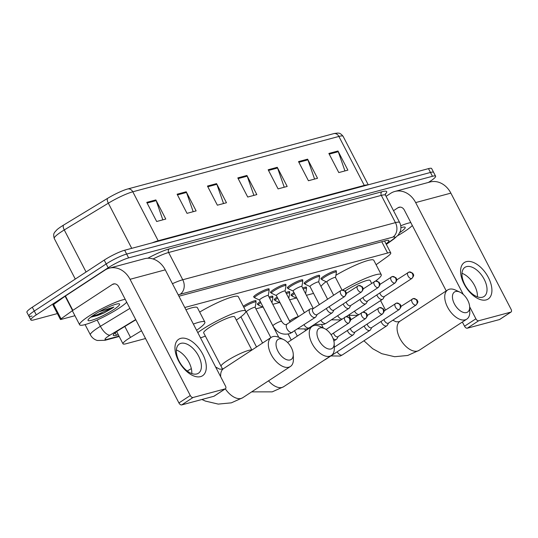 <?xml version="1.0" encoding="UTF-8"?>
<svg xmlns="http://www.w3.org/2000/svg" width="538" height="538" viewBox="0 0 538 538"><rect width="100%" height="100%" fill="white"/><g stroke="black" fill="none" stroke-linecap="round" stroke-linejoin="round"><path stroke-width="0.81" d="M254.346 297.158A8.716 1.305 -27.4 0 1 253.654 297.01A8.716 1.305 -27.4 0 1 256.539 294.299A8.716 1.305 -27.4 0 1 264.481 290.103A8.716 1.305 -27.4 0 1 269.135 288.987A8.716 1.305 -27.4 0 1 268.859 289.639M271.165 292.645A8.716 1.305 -27.4 0 1 270.473 292.49A8.716 1.305 -27.4 0 1 273.351 289.787A8.716 1.305 -27.4 0 1 281.293 285.584A8.716 1.305 -27.4 0 1 285.947 284.467A8.716 1.305 -27.4 0 1 285.671 285.12M287.978 288.126A8.716 1.305 -27.4 0 1 287.285 287.971A8.716 1.305 -27.4 0 1 290.17 285.268A8.716 1.305 -27.4 0 1 298.106 281.065A8.716 1.305 -27.4 0 1 302.76 279.955A8.716 1.305 -27.4 0 1 302.49 280.607M304.79 283.607A8.716 1.305 -27.4 0 1 304.098 283.459A8.716 1.305 -27.4 0 1 306.983 280.749A8.716 1.305 -27.4 0 1 314.925 276.552A8.716 1.305 -27.4 0 1 319.579 275.436A8.716 1.305 -27.4 0 1 319.303 276.088M321.61 279.094A8.716 1.305 -27.4 0 1 320.917 278.94A8.716 1.305 -27.4 0 1 323.795 276.236A8.716 1.305 -27.4 0 1 331.738 272.033A8.716 1.305 -27.4 0 1 336.391 270.917A8.716 1.305 -27.4 0 1 336.115 271.569M291.704 295.429A8.716 1.305 -27.4 0 1 291.011 295.275A8.716 1.305 -27.4 0 1 293.896 292.571A8.716 1.305 -27.4 0 1 293.95 292.537M302.659 288.032A8.716 1.305 -27.4 0 1 306.492 287.258A8.716 1.305 -27.4 0 1 306.216 287.911M274.891 299.948A8.716 1.305 -27.4 0 1 274.198 299.794A8.716 1.305 -27.4 0 1 277.083 297.09A8.716 1.305 -27.4 0 1 277.131 297.057M285.839 292.551A8.716 1.305 -27.4 0 1 289.673 291.771A8.716 1.305 -27.4 0 1 289.404 292.423M243.27 306.243A8.716 1.305 -27.4 0 1 243.452 306.122A8.716 1.305 -27.4 0 1 251.394 301.919A8.716 1.305 -27.4 0 1 256.048 300.803A8.716 1.305 -27.4 0 1 255.772 301.462M258.079 304.461A8.716 1.305 -27.4 0 1 257.386 304.313A8.716 1.305 -27.4 0 1 260.264 301.603A8.716 1.305 -27.4 0 1 260.318 301.569M269.027 297.07A8.716 1.305 -27.4 0 1 272.86 296.29A8.716 1.305 -27.4 0 1 272.584 296.942M141.501 330.736L130.505 337.407A16.342 2.441 152.6 0 0 128.394 338.738A16.342 2.441 152.6 0 0 122.994 343.816A16.342 2.441 152.6 0 0 126.148 343.728L145.536 338.523M376.102 264.73L387.192 256.76A16.342 2.441 152.6 0 0 390.763 252.941A16.342 2.441 152.6 0 0 387.602 253.028L184.776 307.507M255.927 308.866L262.618 307.07M272.793 304.333L279.43 302.551M289.612 299.821L296.25 298.039M306.425 295.301L313.546 293.392M135.825 319.787L120.808 328.906A16.342 2.441 152.6 0 0 118.696 330.238A16.342 2.441 152.6 0 0 113.289 335.308A16.342 2.441 152.6 0 0 116.45 335.228L118.286 334.73M57.391 313.58L34.022 319.854A16.342 2.441 -27.4 0 1 30.868 319.942A16.342 2.441 -27.4 0 1 36.268 314.864L108.172 267.776A16.342 2.441 -27.4 0 1 128.629 257.89L432.451 176.282A16.342 2.441 -27.4 0 1 435.605 176.195A16.342 2.441 -27.4 0 1 430.205 181.272L428.416 182.443M32.038 316.028A16.342 2.441 -27.4 0 1 28.884 316.115L26.9 312.289A16.342 2.441 -27.4 0 1 32.307 307.218L104.204 260.123L106.188 263.95A16.342 2.441 -27.4 0 1 126.645 254.064L430.467 172.456A16.342 2.441 -27.4 0 1 433.628 172.368A16.342 2.441 -27.4 0 0 430.467 172.456L126.645 254.064A16.342 2.441 -27.4 0 0 106.188 263.95L34.284 311.045L106.188 263.95L108.172 267.776M28.884 316.115A16.342 2.441 -27.4 0 1 34.284 311.045A16.342 2.441 -27.4 0 0 28.884 316.115L30.868 319.942M386.055 243.869A16.342 2.441 152.6 0 0 388.913 240.573A16.342 2.441 152.6 0 0 385.753 240.661L178.925 296.223M152.14 242.86A21.789 3.262 -27.4 0 1 158.179 240.762L132.799 191.79A21.789 3.262 152.6 0 0 108.333 203.196L64.271 229.941A21.789 3.262 152.6 0 0 61.46 231.717A21.789 3.262 152.6 0 0 54.257 238.482C52.818 233.21 54.627 232.941 54.748 232.154L57.021 229.665A17.868 2.67 -27.4 0 1 61.265 226.538A17.868 2.67 -27.4 0 1 63.571 225.086L107.634 198.334A17.868 2.67 -27.4 0 1 127.694 188.986L333.789 133.626A17.868 2.67 -27.4 0 1 334.306 133.491L337.608 133.074C338.341 133.397 339.713 132.153 343.103 136.316A21.789 3.262 152.6 0 0 338.893 136.43L132.799 191.79A5.447 4.452 -105 0 0 127.694 188.986M104.204 260.123A16.342 2.441 -27.4 0 1 124.661 250.237L428.483 168.629A16.342 2.441 -27.4 0 1 431.644 168.542L435.605 176.195M307.622 159.161L317.534 178.286L308.429 180.734L298.516 161.602L307.622 159.161A4.358 3.558 -105 0 1 307.918 159.853L298.866 162.288M337.972 151.003L347.891 170.136L338.785 172.577L328.866 153.451L337.972 151.003A4.358 3.558 -105 0 1 338.274 151.703L329.222 154.13M216.565 183.619L226.478 202.745L217.372 205.193L207.46 186.067L216.565 183.619A4.358 3.558 -105 0 1 216.861 184.312L207.809 186.747M186.215 191.77L196.128 210.903L187.022 213.344L177.11 194.218L186.215 191.77A4.358 3.558 -105 0 1 186.511 192.463L177.459 194.897M155.859 199.928L165.778 219.053L156.672 221.501L146.753 202.369L155.859 199.928A4.358 3.558 -105 0 1 156.161 200.62L147.109 203.048M277.272 167.311L287.184 186.437L278.079 188.885L268.166 169.759L277.272 167.311A4.358 3.558 -105 0 1 277.568 168.004L268.516 170.438M246.915 175.462L256.834 194.595L247.729 197.042L237.809 177.91L246.915 175.462A4.358 3.558 -105 0 1 247.218 176.161L238.166 178.589M253.889 195.381L247.218 176.161M284.239 187.231L277.568 168.004M162.832 219.84L156.161 200.62M193.182 211.69L186.511 192.463M223.539 203.539L216.861 184.312M344.945 170.923L338.274 151.703M314.596 179.08L307.918 159.853M126.719 302.221A27.236 4.075 -27.4 0 1 118.992 308.173A27.236 4.075 -27.4 0 1 94.177 321.307A27.236 4.075 -27.4 0 1 79.631 324.784A27.236 4.075 -27.4 0 1 88.642 316.331A27.236 4.075 -27.4 0 1 125.213 299.323M93.921 314.912A17.761 2.656 -27.4 0 1 119.221 303.815A17.761 2.656 -27.4 0 1 113.713 309.592A17.761 2.656 -27.4 0 1 96.45 318.604A17.761 2.656 -27.4 0 1 88.044 319.976A17.761 2.656 -27.4 0 1 93.921 314.912M90.579 317.286L104.042 312.941L111.985 308.355L113.888 307.05L99.133 311.764M90.66 317.225L97.634 315.456L104.042 312.941M92.038 316.196L97.243 314.703L113.888 307.05M200.546 376.627A21.789 12.139 -123.2 0 1 178.488 360.756A21.789 12.139 -123.2 0 1 180.714 338.368A21.789 12.139 -123.2 0 1 202.772 354.233A21.789 12.139 -123.2 0 1 200.546 376.627M180.95 343.338A17.431 9.711 56.8 0 0 179.329 344.058A17.431 9.711 56.8 0 0 179.927 362.625A17.431 9.711 56.8 0 0 196.814 373.944A17.431 9.711 56.8 0 0 198.435 373.224A17.431 9.711 56.8 0 0 197.836 354.663A17.431 9.711 56.8 0 0 180.95 343.338M74.93 315.712L60.976 319.458A2.724 0.41 152.6 0 1 60.444 319.471L53.006 305.127A2.724 0.41 -27.4 0 1 53.605 304.488L65.118 296.216A2.724 0.41 -27.4 0 1 65.421 296.008L104.991 270.089A21.789 17.801 75 0 1 109.254 268.173A21.789 17.801 75 0 1 130.041 279.303L190.277 395.511A2.724 1.52 56.8 0 0 193.034 397.495L181.683 404.926A2.724 1.52 -123.2 0 1 178.925 402.942L118.69 286.741A5.447 4.452 -105 0 0 113.491 283.956A5.447 4.452 -105 0 0 112.429 284.434L72.859 310.352A2.724 0.41 152.6 0 0 72.556 310.56L61.043 318.832A2.724 0.41 152.6 0 0 60.444 319.471M109.254 268.173L144.46 258.717A21.789 17.801 75 0 1 165.253 269.847L225.489 386.049A2.724 1.52 56.8 0 1 225.462 388.739A2.724 1.52 56.8 0 1 225.207 388.853L193.034 397.495M225.462 388.739L214.111 396.176A2.724 1.52 -123.2 0 1 213.855 396.284L181.683 404.926M176.377 350.023A17.431 9.711 -123.2 0 1 191.784 373.554M290.096 359.949A11.984 6.678 56.8 0 0 293.264 354.407A11.984 6.678 56.8 0 0 283.526 339.539A11.984 6.678 56.8 0 0 279.188 338.906A11.984 6.678 56.8 0 0 277.964 351.22A11.984 6.678 56.8 0 0 290.096 359.949M293.264 354.407L293.398 359.149A17.431 9.711 -123.2 0 1 290.412 366.492A17.431 9.711 -123.2 0 1 288.792 367.212A17.431 9.711 -123.2 0 1 271.905 355.887A17.431 9.711 -123.2 0 1 271.307 337.326A17.431 9.711 -123.2 0 1 272.927 336.606A17.431 9.711 -123.2 0 1 279.229 337.521L283.526 339.539M193.364 324.084A29.96 4.479 -27.4 0 1 204.85 322.054A29.96 4.479 -27.4 0 1 196.572 330.271M185.926 309.733A29.96 4.479 -27.4 0 1 197.412 307.709L204.85 322.054M331.011 348.96A11.984 6.678 56.8 0 0 334.179 343.419A11.984 6.678 56.8 0 0 324.441 328.55A11.984 6.678 56.8 0 0 320.103 327.918A11.984 6.678 56.8 0 0 318.879 340.231A11.984 6.678 56.8 0 0 331.011 348.96M334.179 343.419L334.306 348.16A17.431 9.711 -123.2 0 1 331.327 355.497A17.431 9.711 -123.2 0 1 329.707 356.223A17.431 9.711 -123.2 0 1 312.82 344.898A17.431 9.711 -123.2 0 1 312.222 326.337A17.431 9.711 -123.2 0 1 313.842 325.618A17.431 9.711 -123.2 0 1 320.144 326.532L324.441 328.55M251.865 350.056L234.642 316.828A17.431 2.609 152.6 0 0 225.335 319.054A17.431 2.609 152.6 0 0 209.45 327.46A17.431 2.609 152.6 0 0 203.687 332.874L222.557 369.088M205.368 336.109A29.96 4.479 -27.4 0 1 200.499 337.851M197.789 332.612A29.96 4.479 -27.4 0 1 202.47 329.337A29.96 4.479 -27.4 0 1 229.766 314.891A29.96 4.479 -27.4 0 1 245.765 311.065A29.96 4.479 -27.4 0 1 236.316 320.063M199.685 312.08A29.96 4.479 -27.4 0 1 238.327 296.714L245.765 311.065M466.507 312.565A11.984 6.678 56.8 0 0 469.667 307.023A11.984 6.678 56.8 0 0 459.929 292.154A11.984 6.678 56.8 0 0 455.599 291.522A11.984 6.678 56.8 0 0 454.375 303.836A11.984 6.678 56.8 0 0 466.507 312.565M469.667 307.023L469.802 311.764A17.431 9.711 -123.2 0 1 466.816 319.108A17.431 9.711 -123.2 0 1 465.202 319.828A17.431 9.711 -123.2 0 1 448.309 308.503A17.431 9.711 -123.2 0 1 447.717 289.942A17.431 9.711 -123.2 0 1 449.331 289.222A17.431 9.711 -123.2 0 1 455.639 290.137L459.929 292.154M320.978 286.424A29.96 4.479 -27.4 0 1 326.095 281.677M371.644 283.351L370.131 280.433A17.431 2.609 152.6 0 0 360.958 282.605A17.431 2.609 152.6 0 0 345.174 290.917M342.719 289.969A29.96 4.479 -27.4 0 1 381.254 274.669A29.96 4.479 -27.4 0 1 375.598 281.024M335.9 275.254A29.96 4.479 -27.4 0 1 373.823 260.318L381.254 274.669M246.498 311.912A4.903 0.733 -27.4 0 1 246.431 311.858A4.903 0.733 -27.4 0 1 248.052 310.332A4.903 0.733 -27.4 0 1 252.524 307.971A4.903 0.733 -27.4 0 1 255.14 307.346L270.843 337.635M243.808 307.292A8.171 1.224 -27.4 0 1 244.252 306.996A8.171 1.224 -27.4 0 1 251.697 303.055A8.171 1.224 -27.4 0 1 256.061 302.013A8.171 1.224 -27.4 0 1 256.075 302.161L255.16 307.38M333.123 338.604A4.903 2.73 56.8 0 0 335.947 339.525A4.903 2.73 56.8 0 0 336.405 339.323A4.903 2.73 56.8 0 0 336.936 338.745L338.16 336.546M333.553 333.069A3.544 1.97 56.8 0 0 334.017 334.266A3.544 1.97 56.8 0 0 337.602 336.849A3.544 1.97 56.8 0 0 337.925 336.701L365.705 318.509C368.712 314.602 366.963 314.986 366.479 313.277L362.847 312.127A3.544 2.892 -105 0 1 366.223 313.936A3.544 2.892 75 0 1 365.376 318.651A3.544 1.97 56.8 0 0 365.705 318.509M263.27 307.373L258.475 305.113A8.171 1.224 -27.4 0 1 258.361 305.019A8.171 1.224 -27.4 0 1 260.856 302.618M347.387 330.507A4.903 2.73 56.8 0 0 347.797 331.442A4.903 2.73 56.8 0 0 352.76 335.013A4.903 2.73 56.8 0 0 353.217 334.811A4.903 2.73 56.8 0 0 353.748 334.226L354.979 332.027M350.373 328.55A3.544 1.97 56.8 0 0 350.83 329.747A3.544 1.97 56.8 0 0 354.414 332.329A3.544 1.97 56.8 0 0 354.744 332.181L382.518 313.99C385.524 310.083 383.782 310.466 383.298 308.758L379.66 307.608A3.544 2.892 -105 0 1 383.036 309.417A3.544 2.892 75 0 1 382.188 314.138A3.544 1.97 56.8 0 0 382.518 313.99M269.572 298.113A8.171 1.224 -27.4 0 1 272.874 297.494A8.171 1.224 -27.4 0 1 272.887 297.642L271.986 302.78M280.083 302.86L275.288 300.601A8.171 1.224 -27.4 0 1 275.18 300.5A8.171 1.224 -27.4 0 1 277.675 298.099M364.199 325.988A4.903 2.73 56.8 0 0 364.616 326.922A4.903 2.73 56.8 0 0 369.579 330.493A4.903 2.73 56.8 0 0 370.03 330.292A4.903 2.73 56.8 0 0 370.568 329.713L371.792 327.514M367.185 324.031A3.544 1.97 56.8 0 0 367.642 325.234A3.544 1.97 56.8 0 0 371.227 327.81A3.544 1.97 56.8 0 0 371.556 327.669L399.33 309.471C402.337 305.564 400.595 305.954 400.111 304.239L396.472 303.089A3.544 2.892 -105 0 1 399.855 304.898A3.544 2.892 75 0 1 399.001 309.619A3.544 1.97 56.8 0 0 399.33 309.471M286.384 293.6A8.171 1.224 -27.4 0 1 289.686 292.981A8.171 1.224 -27.4 0 1 289.706 293.129L288.805 298.26M296.895 298.341L292.107 296.082A8.171 1.224 -27.4 0 1 291.993 295.981A8.171 1.224 -27.4 0 1 294.488 293.58M381.018 321.468A4.903 2.73 56.8 0 0 381.429 322.41A4.903 2.73 56.8 0 0 386.392 325.981A4.903 2.73 56.8 0 0 386.849 325.772A4.903 2.73 56.8 0 0 387.38 325.194L388.611 322.995M383.998 319.518A3.544 1.97 56.8 0 0 384.462 320.715A3.544 1.97 56.8 0 0 388.046 323.298A3.544 1.97 56.8 0 0 388.375 323.15L416.15 304.959C419.156 301.051 417.407 301.435 416.923 299.727L413.292 298.577A3.544 2.892 -105 0 1 416.668 300.386A3.544 2.892 75 0 1 415.82 305.1A3.544 1.97 56.8 0 0 416.15 304.959M303.197 289.081A8.171 1.224 -27.4 0 1 306.505 288.462A8.171 1.224 -27.4 0 1 306.519 288.61L305.618 293.748M259.585 300.096A4.903 0.733 -27.4 0 1 259.518 300.036A4.903 0.733 -27.4 0 1 261.138 298.516A4.903 0.733 -27.4 0 1 265.611 296.149A4.903 0.733 -27.4 0 1 268.227 295.523L281.609 321.347A4.903 0.733 -27.4 0 0 280.486 321.421A4.903 0.733 -27.4 0 0 274.528 324.333A4.903 0.733 -27.4 0 0 272.907 325.86C277.077 332.961 282.833 335.51 290.19 333.486L315.402 317.292A4.903 2.73 56.8 0 0 315.934 316.707L317.164 314.508M313.284 308.583L310.776 308.832A4.903 2.73 56.8 0 0 310.029 309.088A4.903 2.73 56.8 0 0 309.982 313.923A4.903 2.73 56.8 0 0 315.402 317.292M259.538 300.07L254.743 297.81A8.171 1.224 -27.4 0 1 254.635 297.716A8.171 1.224 -27.4 0 1 257.339 295.174A8.171 1.224 -27.4 0 1 264.783 291.24A8.171 1.224 -27.4 0 1 269.148 290.19A8.171 1.224 -27.4 0 1 269.161 290.338L268.247 295.557M341.153 290.399A3.544 1.97 56.8 0 0 340.823 290.547L313.049 308.738A3.544 1.97 56.8 0 0 313.015 312.235A3.544 1.97 56.8 0 0 316.6 314.811A3.544 1.97 56.8 0 0 316.929 314.663L344.703 296.472C347.709 292.564 345.968 292.954 345.483 291.24L341.845 290.09A3.544 2.892 -105 0 1 345.221 291.899A3.544 2.892 75 0 1 344.374 296.62A3.544 1.97 56.8 0 0 344.703 296.472M276.404 295.577A4.903 0.733 -27.4 0 1 276.337 295.517A4.903 0.733 -27.4 0 1 277.958 293.997A4.903 0.733 -27.4 0 1 282.423 291.63A4.903 0.733 -27.4 0 1 285.039 291.004L298.375 316.727M326.384 308.469A4.903 2.73 56.8 0 0 326.801 309.404A4.903 2.73 56.8 0 0 332.215 312.773A4.903 2.73 56.8 0 0 332.753 312.195L333.977 309.996M276.357 295.557L271.562 293.297A8.171 1.224 -27.4 0 1 271.448 293.197A8.171 1.224 -27.4 0 1 274.151 290.661A8.171 1.224 -27.4 0 1 281.596 286.72A8.171 1.224 -27.4 0 1 285.96 285.678A8.171 1.224 -27.4 0 1 285.974 285.826L285.059 291.045M329.37 306.512A3.544 1.97 56.8 0 0 329.828 307.716A3.544 1.97 56.8 0 0 333.412 310.291A3.544 1.97 56.8 0 0 333.742 310.15L361.516 291.952C364.522 288.045 362.78 288.435 362.296 286.72L358.658 285.57A3.544 2.892 -105 0 1 362.04 287.379A3.544 2.892 75 0 1 361.186 292.1A3.544 1.97 56.8 0 0 361.516 291.952M293.217 291.058A4.903 0.733 -27.4 0 1 293.149 291.004A4.903 0.733 -27.4 0 1 294.77 289.478A4.903 0.733 -27.4 0 1 299.236 287.117A4.903 0.733 -27.4 0 1 301.858 286.492L313.304 308.57M343.204 303.95A4.903 2.73 56.8 0 0 343.614 304.891A4.903 2.73 56.8 0 0 349.034 308.261A4.903 2.73 56.8 0 0 349.565 307.675L350.789 305.476M293.17 291.038L288.375 288.778A8.171 1.224 -27.4 0 1 288.267 288.677A8.171 1.224 -27.4 0 1 290.964 286.142A8.171 1.224 -27.4 0 1 298.408 282.201A8.171 1.224 -27.4 0 1 302.773 281.159A8.171 1.224 -27.4 0 1 302.793 281.307L301.872 286.525M346.183 302A3.544 1.97 56.8 0 0 346.647 303.197A3.544 1.97 56.8 0 0 350.231 305.779A3.544 1.97 56.8 0 0 350.554 305.631L378.335 287.44C381.341 283.533 379.593 283.916 379.108 282.208L375.477 281.058A3.544 2.892 -105 0 1 378.853 282.867A3.544 2.892 75 0 1 378.006 287.581A3.544 1.97 56.8 0 0 378.335 287.44M310.029 286.546A4.903 0.733 -27.4 0 1 309.962 286.485A4.903 0.733 -27.4 0 1 311.589 284.965A4.903 0.733 -27.4 0 1 316.055 282.598A4.903 0.733 -27.4 0 1 318.671 281.973L327.602 299.209M360.016 299.437A4.903 2.73 56.8 0 0 360.433 300.372A4.903 2.73 56.8 0 0 365.847 303.741A4.903 2.73 56.8 0 0 366.378 303.156L367.609 300.957M309.982 286.525L305.194 284.259A8.171 1.224 -27.4 0 1 305.08 284.165A8.171 1.224 -27.4 0 1 307.783 281.623A8.171 1.224 -27.4 0 1 315.228 277.689A8.171 1.224 -27.4 0 1 319.592 276.64A8.171 1.224 -27.4 0 1 319.606 276.788L318.691 282.006M363.002 297.48A3.544 1.97 56.8 0 0 363.459 298.684A3.544 1.97 56.8 0 0 367.044 301.26A3.544 1.97 56.8 0 0 367.373 301.112L395.148 282.921C398.154 279.014 396.412 279.404 395.928 277.689L392.289 276.539A3.544 2.892 -105 0 1 395.665 278.348A3.544 2.892 75 0 1 394.818 283.069A3.544 1.97 56.8 0 0 395.148 282.921M326.848 282.026A4.903 0.733 -27.4 0 1 326.781 281.966A4.903 0.733 -27.4 0 1 328.402 280.446A4.903 0.733 -27.4 0 1 332.867 278.085A4.903 0.733 -27.4 0 1 335.483 277.453L342.013 290.049M376.829 294.918A4.903 2.73 56.8 0 0 377.246 295.853A4.903 2.73 56.8 0 0 382.666 299.222A4.903 2.73 56.8 0 0 383.197 298.644L384.421 296.445M326.801 282.006L322.006 279.747A8.171 1.224 -27.4 0 1 321.892 279.646A8.171 1.224 -27.4 0 1 324.596 277.11A8.171 1.224 -27.4 0 1 332.04 273.169A8.171 1.224 -27.4 0 1 336.405 272.127A8.171 1.224 -27.4 0 1 336.425 272.275L335.504 277.494M379.815 292.961A3.544 1.97 56.8 0 0 380.272 294.165A3.544 1.97 56.8 0 0 383.856 296.741A3.544 1.97 56.8 0 0 384.186 296.599L411.96 278.402C414.966 274.494 413.224 274.884 412.74 273.169L409.102 272.02A3.544 2.892 -105 0 1 412.485 273.829A3.544 2.892 75 0 1 411.637 278.549A3.544 1.97 56.8 0 0 411.96 278.402M486.157 299.908A21.789 12.139 -123.2 0 1 464.106 284.037A21.789 12.139 -123.2 0 1 466.325 261.65A21.789 12.139 -123.2 0 1 488.383 277.514A21.789 12.139 -123.2 0 1 486.157 299.908M466.56 266.619A17.431 9.711 56.8 0 0 464.946 267.339A17.431 9.711 56.8 0 0 465.538 285.9A17.431 9.711 56.8 0 0 482.425 297.225A17.431 9.711 56.8 0 0 484.045 296.505A17.431 9.711 56.8 0 0 483.454 277.938A17.431 9.711 56.8 0 0 466.56 266.619M386.076 196.336L390.601 193.371A21.789 17.801 75 0 1 394.865 191.454A21.789 17.801 75 0 1 415.659 202.584L463.258 294.421M394.865 191.454L430.077 181.992A21.789 17.801 75 0 1 450.864 193.129L511.1 309.33A2.724 1.52 56.8 0 1 511.073 312.02A2.724 1.52 56.8 0 1 510.824 312.127L478.652 320.769L467.293 328.207A2.724 1.52 -123.2 0 1 464.536 326.223L462.364 322.027M469.661 306.761L475.895 318.792A2.724 1.52 56.8 0 0 478.652 320.769M511.073 312.02L499.721 319.451A2.724 1.52 -123.2 0 1 499.472 319.565L467.293 328.207M461.987 273.304A17.431 9.711 -123.2 0 1 477.401 296.828M446.231 290.91L404.307 210.022A5.447 4.452 -105 0 0 399.109 207.238A5.447 4.452 -105 0 0 398.039 207.715L393.513 210.681M412.33 225.503A27.236 4.075 -27.4 0 1 404.603 231.454A27.236 4.075 -27.4 0 1 397.716 235.657M400.904 227.702A17.761 2.656 -27.4 0 1 404.832 227.097A17.761 2.656 -27.4 0 1 399.788 232.564M400.743 225.785A27.236 4.075 -27.4 0 1 410.824 222.597M124.829 326.465L130.505 337.407M381.751 241.737L387.602 253.028M115.179 332.78L116.45 335.228M135.697 319.545L110.028 335.127A10.894 1.627 152.6 0 0 108.622 336.015A10.894 1.627 152.6 0 0 107.123 339.337L119.019 336.142M107.123 339.337A10.894 8.897 -105 0 1 104.991 340.298L97.378 340.493C94.271 339.586 91.937 337.703 90.391 334.844A21.789 3.262 -27.4 0 1 97.593 328.079A21.789 3.262 -27.4 0 1 100.404 326.304L97.143 320.009M147.829 258.22A24.513 3.665 -27.4 0 1 169.275 248.872L381.967 191.743A24.513 3.665 -27.4 0 1 385.289 194.131M128.629 257.89L124.661 250.237M36.268 314.864L32.307 307.218M432.451 176.282L428.483 168.629M172.436 283.701A21.789 3.262 -27.4 0 1 182.752 279.76L168.623 252.504A21.789 3.262 152.6 0 0 153.068 258.973M110.028 335.127A10.894 4.432 -121.3 0 1 100.404 326.304L129.914 308.395M386.223 244.191L392.552 239.645A10.894 1.627 152.6 0 0 392.827 237.15L180.143 294.286A10.894 8.897 -105 0 0 182.752 279.76L395.443 222.631L381.314 195.375L168.623 252.504A2.724 2.226 75 0 1 169.275 248.872M392.827 237.15A10.894 8.897 -105 0 0 395.443 222.631A21.789 3.262 -27.4 0 1 399.653 222.517L385.524 195.26A21.789 3.262 152.6 0 0 381.314 195.375A2.724 2.226 75 0 1 381.967 191.743M180.143 294.286A10.894 1.627 152.6 0 0 178.239 294.905M386.331 244.4L393.957 238.926A10.894 7.525 -125.7 0 1 392.552 239.645M63.571 225.086A5.447 2.219 -121.3 0 0 64.271 229.941L86.073 271.999M333.789 133.626A5.447 4.452 75 0 1 338.893 136.43L364.28 185.402A21.789 3.262 -27.4 0 1 367.844 184.917M131.729 248.341L108.333 203.196A5.447 2.219 -121.3 0 1 107.634 198.334M158.414 241.172A5.447 4.452 -105 0 1 158.179 240.762L364.28 185.402A5.447 4.452 -105 0 0 364.515 185.812M165.253 269.847L130.041 279.303M213.855 396.284L225.207 388.853M114.655 283.835L112.429 284.434M65.421 296.008L72.859 310.352M178.925 402.942L190.277 395.511M72.556 310.56L65.118 296.216M53.605 304.488L61.043 318.832M215.637 367.044L219.632 369.149L222.261 369.176L223.626 368.557A17.431 9.711 56.8 0 0 220.701 376.808M225.308 388.84A17.431 9.711 56.8 0 0 241.111 398.443A17.431 9.711 56.8 0 0 242.732 397.723L290.412 366.492M191.346 368.644A17.431 2.609 152.6 0 0 187.271 371.045M251.791 350.11A17.431 2.609 152.6 0 0 248.623 350.393A17.431 2.609 152.6 0 0 226.801 360.937A17.431 2.609 152.6 0 0 221.037 366.351M268.516 380.83A17.431 9.711 56.8 0 0 282.026 387.447A17.431 9.711 56.8 0 0 283.647 386.728L331.327 355.497M392.814 320.238L396.035 321.764L398.671 321.791L400.037 321.173A17.431 9.711 56.8 0 0 400.628 339.734A17.431 9.711 56.8 0 0 417.515 351.058A17.431 9.711 56.8 0 0 419.136 350.332L466.816 319.108M345.335 316.949A3.544 1.97 56.8 0 0 345.006 317.097A3.544 1.97 56.8 0 0 345.127 320.87A3.544 1.97 56.8 0 0 348.557 323.17A3.544 1.97 56.8 0 0 348.886 323.022L331.085 334.683M348.557 323.17A3.544 2.892 75 0 0 349.411 318.449A3.544 2.892 -105 0 0 346.028 316.64L326.082 329.491M362.155 312.437A3.544 1.97 56.8 0 0 361.825 312.585A3.544 1.97 56.8 0 0 361.946 316.351A3.544 1.97 56.8 0 0 365.376 318.651M378.967 307.918A3.544 1.97 56.8 0 0 378.638 308.066A3.544 1.97 56.8 0 0 378.759 311.838A3.544 1.97 56.8 0 0 382.188 314.138M395.78 303.405A3.544 1.97 56.8 0 0 395.45 303.546A3.544 1.97 56.8 0 0 395.571 307.319A3.544 1.97 56.8 0 0 399.001 309.619M325.039 359.619A4.903 2.73 56.8 0 0 325.154 359.592A4.903 2.73 56.8 0 0 325.315 359.539A4.903 2.73 56.8 0 0 325.604 359.391L370.03 330.292M412.599 298.886A3.544 1.97 56.8 0 0 412.269 299.034A3.544 1.97 56.8 0 0 412.39 302.8A3.544 1.97 56.8 0 0 415.82 305.1M337.171 351.818A4.903 2.73 56.8 0 0 341.966 355.073A4.903 2.73 56.8 0 0 342.134 355.019A4.903 2.73 56.8 0 0 342.424 354.872L386.849 325.772M341.845 290.09L340.823 290.547A3.544 1.97 56.8 0 0 340.944 294.32A3.544 1.97 56.8 0 0 344.374 296.62M287.386 323.963A4.903 2.73 56.8 0 0 287.097 324.111A4.903 2.73 56.8 0 0 287.05 328.947A4.903 2.73 56.8 0 0 292.181 332.457A4.903 2.73 56.8 0 0 292.47 332.309M357.965 285.886A3.544 1.97 56.8 0 0 357.635 286.028A3.544 1.97 56.8 0 0 357.757 289.8A3.544 1.97 56.8 0 0 361.186 292.1M290.143 322.114L289.72 321.341A4.903 0.733 -27.4 0 1 291.34 319.821A4.903 0.733 -27.4 0 1 297.299 316.909A4.903 0.733 -27.4 0 1 298.321 316.754M304.037 324.737A4.903 2.73 56.8 0 0 309 327.945A4.903 2.73 56.8 0 0 309.283 327.797L307.003 328.974L297.743 328.859M374.784 281.367A3.544 1.97 56.8 0 0 374.455 281.515A3.544 1.97 56.8 0 0 374.576 285.281A3.544 1.97 56.8 0 0 378.006 287.581M320.85 320.218A4.903 2.73 56.8 0 0 325.813 323.425A4.903 2.73 56.8 0 0 326.102 323.277L323.815 324.454L314.555 324.34M391.597 276.848A3.544 1.97 56.8 0 0 391.267 276.996A3.544 1.97 56.8 0 0 391.388 280.769A3.544 1.97 56.8 0 0 394.818 283.069M337.669 315.705A4.903 2.73 56.8 0 0 342.067 319.021M408.409 272.336A3.544 1.97 56.8 0 0 408.08 272.477A3.544 1.97 56.8 0 0 408.201 276.25A3.544 1.97 56.8 0 0 411.637 278.549M354.481 311.186A4.903 2.73 56.8 0 0 358.886 314.508M450.864 193.129L415.659 202.584M499.472 319.565L510.824 312.127M400.265 207.117L398.039 207.715M464.536 326.223L475.895 318.792M116.672 331.623L122.994 343.816M384.562 240.984L390.763 252.941M90.391 334.844L85.078 324.596M385.524 195.26L385.396 193.673M393.957 238.926L398.228 235.052L400.252 231.441C401.281 228.388 401.086 225.415 399.653 222.517M104.991 340.298L119.194 336.485M343.103 136.316L368.241 184.81M54.257 238.482L75.286 279.061M79.631 324.784L72.341 310.715M201.911 399.492L205.348 401.066L218.253 404.099L231.306 402.848L242.732 397.723M223.626 368.557L271.307 337.326M251.663 391.872L272.221 391.859L283.647 386.728M287.568 342.484L312.222 326.337M363.917 340.796L372.706 348.718L381.751 353.681L394.657 356.714L407.717 355.463L419.136 350.332M349.115 315.645L351.153 319.572M400.037 321.173L447.717 289.942M380.581 300.587L385.497 310.07M240.896 316.821L256.539 346.997M348.886 323.022C351.892 319.115 350.151 319.505 349.666 317.79L346.028 316.64M350.487 320.009L362.847 312.127M246.431 311.858L262.591 343.036M246.451 311.892L245.826 311.596M333.856 340.991L336.405 339.323M256.061 302.013L255.355 300.655M367.306 315.49L379.66 307.608M263.25 307.339L278.792 337.326M258.361 305.019L257.662 303.661M334.286 347.212L353.217 334.811M288.153 334.085L291.26 340.07M272.874 297.494L272.167 296.135M384.119 310.971L396.472 303.089M280.063 302.82L290.083 322.154M294.622 330.904L297.312 336.102M275.18 300.5L274.474 299.141M325.604 359.391L324.098 360.238M304.972 329.565L305.557 330.702M289.686 292.981L288.987 291.623M400.931 306.458L413.292 298.577M342.424 354.872L340.137 356.048L330.877 355.941M296.875 298.308L304.387 312.786M311.435 326.384L311.616 326.734M291.993 295.981L291.287 294.622M321.785 325.046L323.331 328.032M306.505 288.462L305.799 287.104M281.609 321.347C283.654 324.206 285.328 325.208 286.626 324.353L310.029 309.088M259.518 300.036L272.907 325.86M254.635 297.716L253.929 296.357M269.148 290.19L268.442 288.832M346.304 293.452L358.658 285.57M276.337 295.517L289.72 321.341M271.448 293.197L270.749 291.838M309.283 327.797L332.215 312.773M285.96 285.678L285.254 284.32M363.116 288.94L375.477 281.058M293.149 291.004L304.427 312.76M288.267 288.677L287.561 287.319M326.102 323.277L349.034 308.261M302.773 281.159L302.067 279.8M379.936 284.42L392.289 276.539M340.736 319.902L331.374 319.828M309.962 286.485L319.357 304.609M305.08 284.165L304.374 282.806M346.223 316.593L365.847 303.741M319.592 276.64L318.886 275.281M396.748 279.901L409.102 272.02M357.548 315.382L348.187 315.308M326.781 281.966L333.661 295.241M321.892 279.646L321.193 278.287M363.036 312.08L382.666 299.222M336.405 272.127L335.699 270.769"/></g></svg>
